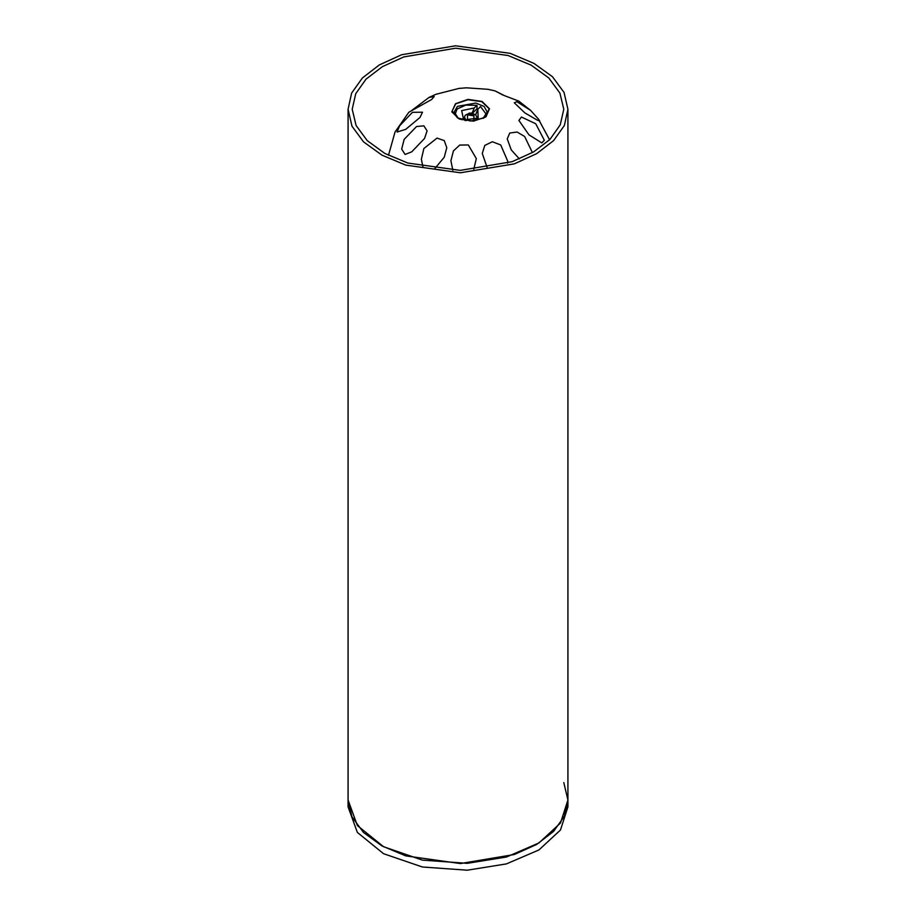 <?xml version="1.0" encoding="UTF-8"?>
<svg xmlns="http://www.w3.org/2000/svg" width="916" height="916" viewBox="0 0 916 916"><rect width="100%" height="100%" fill="white"/><g stroke="black" fill="none" stroke-linecap="round" stroke-linejoin="round"><path stroke-width="1.37" d="M508.174 55.532L531.12 65.173L548.798 77.986L559.939 93.043L563.752 109.279L560.249 124.862L549.966 139.415L533.593 151.976L512.204 161.697L460.313 170.319L407.826 163.025L384.88 153.384L367.202 140.572L356.061 125.515L352.248 109.279L355.751 93.695L366.034 79.142L382.407 66.582L403.796 56.861L455.687 48.239L508.174 55.532M405.822 855.91L381.961 845.892L363.572 832.575L351.984 816.9L348.023 800.023L357.309 825.556L383.586 846.773L422.425 860.101L467.263 863.296L506.422 857.033L538.974 842.983L560.466 823.083L567.977 800.023L564.336 816.236L553.642 831.373L536.616 844.426L514.368 854.536L460.405 863.502L405.822 855.91M405.822 165.166L381.961 155.148L363.572 141.831L351.984 126.156L348.023 109.279L351.664 93.066L362.358 77.94L379.384 64.876L401.632 54.765L455.595 45.8L510.178 53.391L534.039 63.41L552.428 76.738L564.016 92.401L567.977 109.279L564.336 125.492L553.642 140.629L536.616 153.682L514.368 163.804L460.405 172.758L405.822 165.166M567.977 109.279L567.977 800.023L563.752 782.585M348.023 109.279L348.023 806.927L357.309 832.461L383.586 853.678L422.425 867.005L467.263 870.2L506.422 863.937L538.974 849.899L560.466 829.988L567.977 806.927L567.977 800.023M455.767 103.897L467.996 99.684L481.816 101.687L489.11 108.752L485.629 116.733L483.854 117.912L470.698 121.061L457.542 117.912L452.138 111.088L455.767 103.897M483.064 118.336L487.197 112.038L484.072 106.462L475.885 102.993L457.462 106.348L454.199 112.038L458.332 118.336M424.566 138.453L427.074 130.896L423.845 125.801L416.528 126.5L404.208 139.392L401.689 149.113L405.055 154.438L411.731 151.873L424.566 138.453M419.963 117.511L422.471 112.233L412.463 112.29L399.605 125.87L397.086 132.064L405.639 129.431L419.963 117.511M388.544 155.319L395.025 131.996L408.902 112.21L431.676 99.523L434.184 96.569L429.066 97.462L411.994 110.218M429.066 97.462L435.73 94.405L459.019 88.394L466.313 87.776L487.999 89.264L495.109 90.856L504.338 95.573L518.777 101.149L530.65 110.401L516.83 101.653L514.323 102.844L524.868 112.886L537.188 120.088L539.707 121.061L538.253 118.805L530.65 110.401M503.147 95.138L495.109 90.856M541.791 142.839L544.31 140.285L535.757 123.797L521.433 116.985L518.925 120.454L528.933 134.835L541.791 142.839M532.482 152.617L524.628 136.473L517.048 132.018L509.72 133.072L507.212 138.854L511.231 149.926L519.418 158.983M507.59 163.208L507.682 161.079L500.697 144.9L492.304 141.785L484.816 145.381L482.308 153.43L487.289 167.949M473.755 169.288L476.274 158.56L468.259 144.9L459.718 145.117L453.397 150.854L450.89 160.792L452.813 170.261M434.665 168.83L444.249 157.254L446.768 147.682L444.237 140.606L437.046 138.144L423.89 148.506L421.383 159.292L422.952 166.884M469.061 113.206L472.335 114.328L472.049 112.989L469.061 113.206M472.049 112.989L473.87 114.798L473.423 115.748L467.526 114.798L469.347 112.989M467.904 113.927L465.259 115.336L464.355 117.214L465.809 119.549L463.221 118.084L461.63 110.63L474.213 108.008L472.255 112.908M476.297 118.943L477.041 117.214L475.587 114.889L473.492 113.927M478.015 109.096L476.961 108.809L476.961 105.351L465.82 105.054L457.095 109.061L454.954 114.878M471.603 114.076L469.645 113.767L471.603 114.076M465.958 120.706L467.183 119.527L478.175 118.084L477.843 109.267L480.591 106.611L486.556 114.649M486.442 114.878L486.556 113.767M475.587 114.889L477.843 109.267M463.553 118.267L461.962 119.801M476.961 105.351L474.213 108.008M464.824 120.511L465.809 119.549L466.645 120.042M476.961 108.809L472.404 113.195M455.435 103.748L451.863 111.901L459.328 119.126L473.457 121.187L485.972 116.87L489.533 108.718L482.068 101.493L467.939 99.443L455.435 103.748M549.543 139.85L538.253 118.805M467.526 119.584L467.526 114.798M454.84 113.767L454.84 114.649M473.87 119.584L473.87 114.798"/></g></svg>
